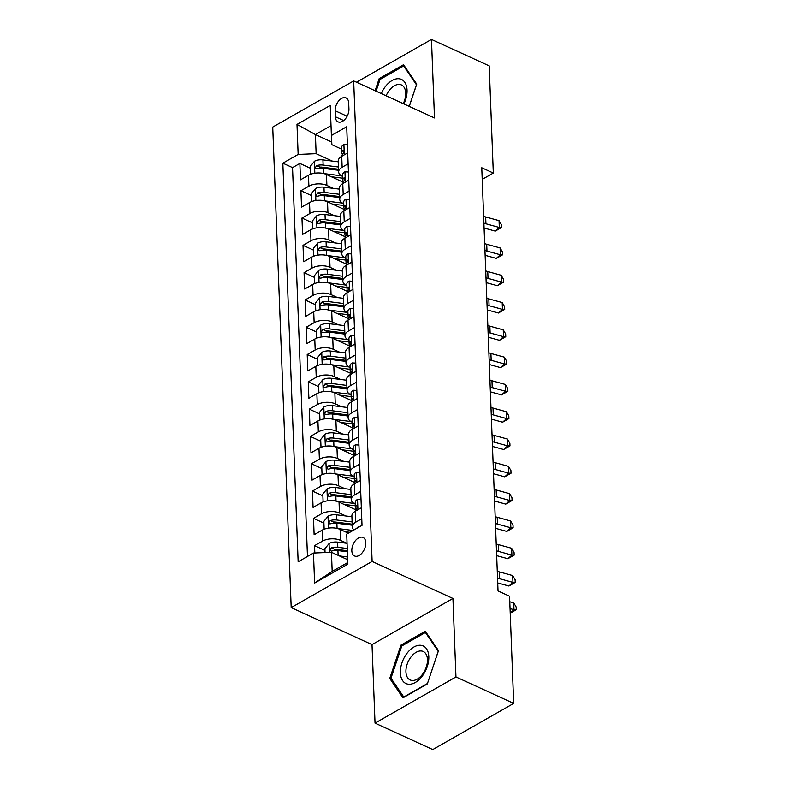 <?xml version="1.0" encoding="UTF-8"?>
<svg xmlns="http://www.w3.org/2000/svg" width="789" height="789" viewBox="0 0 789 789"><rect width="100%" height="100%" fill="white"/><g stroke="black" fill="none" stroke-linecap="round" stroke-linejoin="round"><path stroke-width="1.18" d="M365.82 542.724A10.188 6.134 -65.4 0 0 363.058 537.457A10.188 6.134 -65.4 0 0 355.553 540.485A10.188 6.134 -65.4 0 0 351.815 550.702A10.188 6.134 -65.4 0 0 354.577 555.979A10.188 6.134 -65.4 0 0 362.082 552.941A10.188 6.134 -65.4 0 0 365.82 542.724M375.031 723.109L455.963 676.952L452.945 598.466L372.013 644.613L375.031 723.109L432.767 749.55L513.698 703.394L509.576 596.237L498.037 590.951L481.773 167.761L493.322 173.047L489.21 65.891L431.475 39.45L356.48 82.214M372.013 644.613L291.19 607.599L272.728 127.078L353.669 80.932L372.122 561.443L291.19 607.599M343.235 182.18L326.459 174.507A12.732 6.529 177.8 0 0 308.469 175.266L300.491 179.813L299.859 163.431L310.284 168.205M333.323 188.374L326.883 185.425A12.732 6.529 177.8 0 0 308.893 186.184L300.905 190.741L311.33 195.504M300.905 190.741L301.536 207.122L309.525 202.566A12.732 6.529 177.8 0 1 327.514 201.806L344.28 209.489M345.335 236.789L328.559 229.106A12.732 6.529 177.8 0 0 310.57 229.865L302.591 234.422L301.96 218.04L312.375 222.814M346.381 264.088L329.605 256.405A12.732 6.529 177.8 0 0 311.625 257.165L303.637 261.721L303.006 245.34L313.43 250.113M347.426 291.397L330.66 283.715A12.732 6.529 177.8 0 0 312.671 284.474L304.682 289.021L304.061 272.639L314.476 277.412M348.482 318.697L331.705 311.014A12.732 6.529 177.8 0 0 313.716 311.773L305.738 316.33L305.106 299.948L315.521 304.722M349.527 345.996L332.751 338.313A12.732 6.529 177.8 0 0 314.772 339.073L306.783 343.629L306.152 327.248L316.576 332.021M350.572 373.296L333.806 365.623A12.732 6.529 177.8 0 0 315.817 366.382L307.828 370.929L307.207 354.547L317.622 359.32M351.628 400.605L334.852 392.922A12.732 6.529 177.8 0 0 316.862 393.681L308.884 398.228L308.252 381.856L318.677 386.62M352.673 427.904L335.897 420.221A12.732 6.529 177.8 0 0 317.918 420.981L309.929 425.537L309.298 409.156L319.723 413.929M353.719 455.204L336.952 447.521A12.732 6.529 177.8 0 0 318.963 448.28L310.974 452.837L310.353 436.455L320.768 441.229M354.774 482.513L337.998 474.83A12.732 6.529 177.8 0 0 320.009 475.589L312.03 480.136L311.399 463.754L321.823 468.528M355.819 509.812L339.043 502.129A12.732 6.529 177.8 0 0 321.064 502.889L313.075 507.445L312.444 491.064L322.869 495.837M348.294 533.186L340.098 529.429A12.732 6.529 177.8 0 0 322.109 530.188L314.121 534.745L313.499 518.363L323.914 523.137M360.721 491.439L354.725 494.851A12.732 6.529 -2.2 0 0 351.243 499.565A12.732 6.529 -2.2 0 0 355.218 504.072L355.297 504.102M359.666 464.129L353.679 467.542A12.732 6.529 -2.2 0 0 350.198 472.266A12.732 6.529 -2.2 0 0 354.172 476.763L354.241 476.803M358.62 436.83L352.634 440.242A12.732 6.529 -2.2 0 0 349.152 444.966A12.732 6.529 -2.2 0 0 353.117 449.464L353.196 449.503M357.575 409.53L351.578 412.943A12.732 6.529 -2.2 0 0 348.097 417.657A12.732 6.529 -2.2 0 0 352.072 422.164L352.15 422.194M356.52 382.221L350.533 385.643A12.732 6.529 -2.2 0 0 347.052 390.358A12.732 6.529 -2.2 0 0 351.016 394.855L351.095 394.894M355.474 354.922L349.488 358.334A12.732 6.529 -2.2 0 0 345.996 363.058A12.732 6.529 -2.2 0 0 349.971 367.556L350.05 367.595M354.419 327.622L348.432 331.035A12.732 6.529 -2.2 0 0 344.951 335.759A12.732 6.529 -2.2 0 0 348.925 340.256L349.004 340.296M353.373 300.323L347.387 303.735A12.732 6.529 -2.2 0 0 343.905 308.45A12.732 6.529 -2.2 0 0 347.87 312.957L347.949 312.986M352.328 273.014L346.341 276.426A12.732 6.529 -2.2 0 0 342.85 281.15A12.732 6.529 -2.2 0 0 346.825 285.648L346.904 285.687M351.273 245.714L345.286 249.127A12.732 6.529 -2.2 0 0 341.805 253.851A12.732 6.529 -2.2 0 0 345.779 258.348L345.858 258.388M350.227 218.415L344.241 221.827A12.732 6.529 -2.2 0 0 340.759 226.542A12.732 6.529 -2.2 0 0 344.724 231.049L344.803 231.078M349.182 191.106L343.195 194.528A12.732 6.529 -2.2 0 0 339.704 199.242A12.732 6.529 -2.2 0 0 343.679 203.749L343.757 203.779M335.138 110.746L335.374 116.752A9.862 5.947 -65.4 0 0 338.047 121.851A9.862 5.947 -65.4 0 0 345.316 118.922A9.862 5.947 -65.4 0 0 348.935 109.02L348.699 103.014A9.862 5.947 -65.4 0 0 346.026 97.905A9.862 5.947 -65.4 0 0 338.757 100.844A9.862 5.947 -65.4 0 0 335.138 110.746L347.121 116.23M331.745 142.05L315.403 134.564L316.133 153.677L298.143 154.437L282.837 163.175L298.143 561.778L313.46 553.05L314.614 583.081L347.86 564.125L346.706 534.094L362.023 525.356L346.706 126.743L331.4 135.481L331.883 144.703L341.657 149.18M298.143 154.437L296.989 124.406L330.246 105.45L331.4 135.481M346.963 543.305L340.513 540.357L340.098 529.429M345.907 515.996L339.467 513.047L339.043 502.129M344.862 488.697L338.422 485.748L337.998 474.83M343.807 461.397L337.367 458.448L336.952 447.521M342.761 434.098L336.321 431.139L335.897 420.221M341.716 406.789L335.276 403.84L334.852 392.922M340.661 379.489L334.22 376.54L333.806 365.623M339.615 352.19L333.175 349.241L332.751 338.313M338.57 324.881L332.13 321.932L331.705 311.014M337.514 297.581L331.074 294.632L330.66 283.715M336.469 270.282L330.029 267.333L329.605 256.405M335.424 242.982L328.974 240.024L328.559 229.106M334.368 215.673L327.928 212.724L327.514 201.806M348.127 163.806L342.14 167.219A12.732 6.529 177.8 0 0 338.659 171.943A12.732 6.529 177.8 0 0 342.633 176.44L342.712 176.48M299.859 163.431L292.532 167.613L307.473 556.462M340.513 540.357A12.732 6.529 -2.2 0 0 322.533 541.116L314.545 545.663L314.831 552.99M313.499 518.363L321.478 513.807A12.732 6.529 -2.2 0 1 339.467 513.047M312.444 491.064L320.433 486.507A12.732 6.529 -2.2 0 1 338.422 485.748M311.399 463.754L319.387 459.208A12.732 6.529 -2.2 0 1 337.367 458.448M310.353 436.455L318.332 431.899A12.732 6.529 -2.2 0 1 336.321 431.139M309.298 409.156L317.286 404.599A12.732 6.529 -2.2 0 1 335.276 403.84M308.252 381.856L316.231 377.3A12.732 6.529 -2.2 0 1 334.22 376.54M307.207 354.547L315.186 350A12.732 6.529 -2.2 0 1 333.175 349.241M306.152 327.248L314.14 322.691A12.732 6.529 -2.2 0 1 332.13 321.932M305.106 299.948L313.085 295.392A12.732 6.529 -2.2 0 1 331.074 294.632M304.061 272.639L312.04 268.092A12.732 6.529 -2.2 0 1 330.029 267.333M303.006 245.34L310.994 240.783A12.732 6.529 -2.2 0 1 328.974 240.024M301.96 218.04L309.939 213.484A12.732 6.529 -2.2 0 1 327.928 212.724M347.712 152.888L341.726 156.301A12.732 6.529 177.8 0 0 338.244 161.025L338.659 171.943M348.758 180.188L342.771 183.6A12.732 6.529 177.8 0 0 339.29 188.324L339.704 199.242M349.813 207.487L343.817 210.91A12.732 6.529 177.8 0 0 340.335 215.624L340.759 226.542M350.858 234.797L344.872 238.209A12.732 6.529 177.8 0 0 341.39 242.923L341.805 253.851M351.904 262.096L345.917 265.508A12.732 6.529 177.8 0 0 342.436 270.233L342.85 281.15M352.959 289.395L346.963 292.808A12.732 6.529 177.8 0 0 343.481 297.532L343.905 308.45M354.005 316.705L348.018 320.117A12.732 6.529 177.8 0 0 344.537 324.831L344.951 335.759M355.05 344.004L349.063 347.416A12.732 6.529 177.8 0 0 345.582 352.141L345.996 363.058M356.105 371.303L350.119 374.716A12.732 6.529 177.8 0 0 346.627 379.44L347.052 390.358M357.151 398.603L351.164 402.025A12.732 6.529 177.8 0 0 347.683 406.739L348.097 417.657M358.196 425.912L352.21 429.324A12.732 6.529 177.8 0 0 348.728 434.039L349.152 444.966M359.251 453.211L353.265 456.624A12.732 6.529 177.8 0 0 349.774 461.348L350.198 472.266M360.297 480.511L354.31 483.923A12.732 6.529 177.8 0 0 350.829 488.647L351.243 499.565M361.342 507.81L355.356 511.233A12.732 6.529 177.8 0 0 351.874 515.947L352.298 526.874A12.732 6.529 -2.2 0 1 355.78 522.15L361.766 518.738M332.277 161.074L316.133 153.677M455.963 676.952L513.698 703.394M452.945 598.466L372.122 561.443M353.669 80.932L434.492 117.946L431.475 39.45M482.227 179.379L493.322 173.047M331.015 125.658L315.403 134.564L296.989 124.406M347.693 559.736L331.449 552.29L332.179 571.404L347.801 562.498M292.532 167.613L282.837 163.175M314.545 545.663L324.969 550.436M313.46 553.05L331.449 552.29M353.975 529.942A12.732 6.529 -2.2 0 1 352.298 526.874M314.614 583.081L332.179 571.404M409.274 106.397L416.74 84.117L403.544 64.728L379.174 78.624L375.1 90.745M427.332 683.935L438.506 650.639L425.31 631.239L400.93 645.146L389.756 678.441L402.962 697.841L427.332 683.935M380.446 79.206L379.174 78.624M391.748 679.349L389.756 678.441M402.212 645.727L400.93 645.146M347.397 144.712L343.797 144.525A8.432 4.33 177.8 0 0 341.598 147.582L341.795 152.77A8.432 4.33 177.8 0 0 342.298 154.141L342.475 154.397M341.923 156.183L341.923 156.054A8.432 4.33 -2.2 0 1 342.771 154.052C344.034 151.823 343.994 150.738 342.643 150.778A8.432 4.33 177.8 0 0 341.795 152.77M343.284 150.581L342.643 150.778L343.718 151.271M483.637 216.285A15.908 8.156 177.8 0 0 485.679 216.955L499.062 220.644L499.319 227.469L501.587 227.488L495.275 231.098L484.091 228.021M483.904 223.109A15.908 8.156 177.8 0 0 485.935 223.78L499.319 227.469L495.275 231.098M499.062 220.644L501.479 224.757L501.587 227.488M331.4 176.766L342.377 178.146A20.208 10.365 -2.2 0 1 342.771 178.206M323.815 173.59L341.45 175.819M310.521 174.31L310.215 166.459L314.486 161.242A8.432 4.33 -2.2 0 1 322.928 159.891L338.274 161.834M338.471 167.021L323.125 165.079A8.432 4.33 177.8 0 0 316.606 165.621L315.107 168.057L316.734 168.895A8.432 4.33 -2.2 0 1 323.253 168.353L338.599 170.296M316.606 165.621L319.93 167.14A4.3 2.199 -2.2 0 1 321.932 167.15L338.56 169.24M403.919 103.941A20.682 12.466 -65.4 0 0 407.055 90.124A20.682 12.466 -65.4 0 0 396.867 78.801A20.682 12.466 -65.4 0 0 381.265 93.566M403.268 103.645A15.662 9.438 -65.4 0 0 405.704 93.053A15.662 9.438 -65.4 0 0 401.463 84.956A15.662 9.438 -65.4 0 0 386.127 95.794M376.097 91.199L380.042 79.442L403.662 65.97L416.444 84.768L409.195 106.357M404.727 66.463L403.662 65.97M421.119 645.333A20.682 12.466 -65.4 0 0 401.946 662.898A20.682 12.466 -65.4 0 0 408.081 684.171A20.682 12.466 -65.4 0 0 427.253 666.606A20.682 12.466 -65.4 0 0 421.119 645.333M421.632 651.014A15.662 9.438 -65.4 0 0 407.588 663.036A15.662 9.438 -65.4 0 0 410.181 679.96A15.662 9.438 -65.4 0 0 411.769 680.424A15.662 9.438 -65.4 0 0 425.813 668.391A15.662 9.438 -65.4 0 0 423.22 651.477A15.662 9.438 -65.4 0 0 421.632 651.014M427.382 683.55L403.771 697.012L390.979 678.215L401.808 645.954L425.419 632.492L438.211 651.28L427.451 683.58M426.494 632.975L425.419 632.492M348.442 172.012L344.842 171.824A8.432 4.33 177.8 0 0 342.643 174.892L342.85 180.079A8.432 4.33 177.8 0 0 343.343 181.45L343.531 181.707M342.978 183.482L342.968 183.354A8.432 4.33 -2.2 0 1 343.817 181.352C345.079 179.133 345.04 178.038 343.688 178.077A8.432 4.33 177.8 0 0 342.85 180.079M344.339 177.88L343.688 178.077L344.763 178.57M484.693 243.584A15.908 8.156 177.8 0 0 486.724 244.265L500.108 247.943L500.374 254.768L502.632 254.788L496.32 258.397L485.136 255.32M484.949 250.409A15.908 8.156 177.8 0 0 486.991 251.089L500.374 254.768L496.32 258.397M500.108 247.943L502.534 252.066L502.632 254.788M349.497 199.321L345.898 199.124A8.432 4.33 177.8 0 0 343.698 202.191L343.896 207.379A8.432 4.33 177.8 0 0 344.398 208.75L344.576 209.006M344.024 210.791L344.024 210.653A8.432 4.33 -2.2 0 1 344.862 208.661C346.134 206.432 346.085 205.337 344.734 205.377A8.432 4.33 177.8 0 0 343.896 207.379M345.385 205.189L344.734 205.377L345.819 205.88M485.738 270.883A15.908 8.156 177.8 0 0 487.77 271.564L501.153 275.253L501.419 282.077L503.688 282.097L497.366 285.697L486.192 282.62M486.004 277.708A15.908 8.156 177.8 0 0 488.036 278.389L501.419 282.077L497.366 285.697M501.153 275.253L503.579 279.365L503.688 282.097M350.543 226.621L346.943 226.433A8.432 4.33 177.8 0 0 344.744 229.491L344.941 234.678A8.432 4.33 177.8 0 0 345.444 236.049L345.631 236.305M345.079 238.091L345.069 237.953A8.432 4.33 -2.2 0 1 345.917 235.96C347.18 233.731 347.14 232.647 345.789 232.686A8.432 4.33 177.8 0 0 344.941 234.678M346.43 232.489L345.789 232.686L346.864 233.179M486.783 298.183A15.908 8.156 177.8 0 0 488.825 298.863L502.208 302.552L502.465 309.377L504.733 309.396L498.421 313.006L487.237 309.929M487.05 305.018A15.908 8.156 177.8 0 0 489.081 305.688L502.465 309.377L498.421 313.006M502.208 302.552L504.625 306.665L504.733 309.396M351.588 253.92L347.988 253.733A8.432 4.33 177.8 0 0 345.789 256.8L345.996 261.987A8.432 4.33 177.8 0 0 346.489 263.358L346.677 263.605M346.124 265.39L346.115 265.262A8.432 4.33 -2.2 0 1 346.963 263.26C348.225 261.041 348.186 259.946 346.835 259.985A8.432 4.33 177.8 0 0 345.996 261.987M347.485 259.788L346.835 259.985L347.91 260.478M487.839 325.492A15.908 8.156 177.8 0 0 489.87 326.163L503.254 329.851L503.52 336.676L505.779 336.696L499.467 340.306L488.283 337.228M488.095 332.317A15.908 8.156 177.8 0 0 490.137 332.988L503.52 336.676L499.467 340.306M503.254 329.851L505.68 333.964L505.779 336.696M332.445 204.065L343.432 205.456A20.208 10.365 -2.2 0 1 343.826 205.505M324.861 200.889L342.495 203.118M311.566 201.609L311.261 193.769L315.531 188.541A8.432 4.33 -2.2 0 1 323.973 187.19L339.319 189.133M339.517 194.321L324.171 192.378A8.432 4.33 177.8 0 0 317.661 192.92L316.152 195.356L316.714 196.205L317.789 196.195A8.432 4.33 -2.2 0 1 324.299 195.652L339.645 197.595M317.661 192.92L320.985 194.449A4.3 2.199 -2.2 0 1 322.977 194.449L339.605 196.55M333.491 231.364L344.477 232.755A20.208 10.365 -2.2 0 1 344.872 232.804M325.906 228.189L343.54 230.418M312.612 228.918L312.316 221.068L316.586 215.841A8.432 4.33 -2.2 0 1 325.019 214.5L340.365 216.433M340.572 221.62L325.226 219.687A8.432 4.33 177.8 0 0 318.707 220.23L317.208 222.656L317.651 223.445L318.835 223.504A8.432 4.33 -2.2 0 1 325.344 222.962L340.69 224.895M318.707 220.23L322.03 221.748A4.3 2.199 -2.2 0 1 324.032 221.748L340.651 223.849M334.546 258.674L345.523 260.054A20.208 10.365 -2.2 0 1 345.917 260.114M326.962 255.498L344.596 257.717M313.667 256.218L313.361 248.367L317.632 243.15A8.432 4.33 -2.2 0 1 326.074 241.799L341.42 243.732M341.617 248.92L326.271 246.987A8.432 4.33 177.8 0 0 319.752 247.529L318.253 249.955L319.88 250.803A8.432 4.33 -2.2 0 1 326.399 250.261L341.745 252.204M319.752 247.529L323.076 249.048A4.3 2.199 -2.2 0 1 325.078 249.048L341.706 251.149M335.591 285.973L346.578 287.364A20.208 10.365 -2.2 0 1 346.973 287.413M328.007 282.797L345.641 285.026M314.712 283.517L314.407 275.677L318.677 270.449A8.432 4.33 -2.2 0 1 327.119 269.098L342.465 271.041M342.663 276.229L327.317 274.286A8.432 4.33 177.8 0 0 320.807 274.828L319.298 277.264L319.861 278.113L320.936 278.103A8.432 4.33 -2.2 0 1 327.445 277.56L342.791 279.503M320.807 274.828L324.131 276.347A4.3 2.199 -2.2 0 1 326.123 276.357L342.751 278.458M352.644 281.219L349.044 281.032A8.432 4.33 177.8 0 0 346.844 284.099L347.042 289.287A8.432 4.33 177.8 0 0 347.545 290.658L347.722 290.914M347.17 292.699L347.17 292.561A8.432 4.33 -2.2 0 1 348.008 290.559C349.28 288.34 349.231 287.245 347.88 287.285A8.432 4.33 177.8 0 0 347.042 289.287M348.531 287.097L347.88 287.285L348.965 287.778M488.884 352.791A15.908 8.156 177.8 0 0 490.926 353.472L504.299 357.151L504.565 363.976L506.834 364.005L500.512 367.605L489.338 364.528M489.15 359.616A15.908 8.156 177.8 0 0 491.182 360.297L504.565 363.976L500.512 367.605M504.299 357.151L506.725 361.273L506.834 364.005M336.637 313.272L347.624 314.663A20.208 10.365 -2.2 0 1 348.018 314.712M329.052 310.097L346.687 312.326M315.758 310.817L315.462 302.976L319.732 297.749A8.432 4.33 -2.2 0 1 328.175 296.398L343.511 298.341M343.718 303.528L328.372 301.585A8.432 4.33 177.8 0 0 321.853 302.128L320.354 304.564L320.798 305.353L321.981 305.412A8.432 4.33 -2.2 0 1 328.49 304.87L343.836 306.803M321.853 302.128L325.176 303.657A4.3 2.199 -2.2 0 1 327.179 303.657L343.797 305.757M353.689 308.529L350.089 308.341A8.432 4.33 177.8 0 0 347.89 311.399L348.087 316.586A8.432 4.33 177.8 0 0 348.59 317.957L348.777 318.214M348.225 319.999L348.215 319.861A8.432 4.33 -2.2 0 1 349.063 317.868C350.326 315.639 350.286 314.545 348.935 314.594A8.432 4.33 177.8 0 0 348.087 316.586M349.586 314.397L348.935 314.594L350.01 315.087M489.93 380.091A15.908 8.156 177.8 0 0 491.971 380.771L505.354 384.46L505.611 391.285L507.879 391.305L501.567 394.914L490.383 391.827M490.196 386.916A15.908 8.156 177.8 0 0 492.228 387.596L505.611 391.285L501.567 394.914M505.354 384.46L507.771 388.573L507.879 391.305M337.692 340.572L348.669 341.962A20.208 10.365 -2.2 0 1 349.063 342.012M330.108 337.406L347.742 339.625M316.813 338.126L316.507 330.275L320.778 325.048A8.432 4.33 -2.2 0 1 329.22 323.707L344.566 325.64M344.763 330.828L329.417 328.895A8.432 4.33 177.8 0 0 322.898 329.437L321.399 331.863L323.026 332.711A8.432 4.33 -2.2 0 1 329.546 332.169L344.892 334.102M322.898 329.437L326.222 330.956A4.3 2.199 -2.2 0 1 328.224 330.956L344.852 333.057M354.734 335.828L351.135 335.641A8.432 4.33 177.8 0 0 348.935 338.698L349.142 343.886A8.432 4.33 177.8 0 0 349.635 345.257L349.823 345.513M349.271 347.298L349.261 347.17A8.432 4.33 -2.2 0 1 350.109 345.168C351.371 342.939 351.332 341.854 349.981 341.893A8.432 4.33 177.8 0 0 349.142 343.886M350.632 341.696L349.981 341.893L351.056 342.387M490.985 407.4A15.908 8.156 177.8 0 0 493.017 408.071L506.4 411.759L506.666 418.584L508.925 418.604L502.613 422.214L491.429 419.137M491.241 414.225A15.908 8.156 177.8 0 0 493.283 414.896L506.666 418.584L502.613 422.214M506.4 411.759L508.826 415.872L508.925 418.604M338.737 367.881L349.724 369.262A20.208 10.365 -2.2 0 1 350.119 369.321M331.153 364.705L348.787 366.934M317.859 365.425L317.553 357.575L321.823 352.358A8.432 4.33 -2.2 0 1 330.266 351.006L345.612 352.949M345.809 358.127L330.463 356.194A8.432 4.33 177.8 0 0 323.954 356.736L322.445 359.173L324.082 360.011A8.432 4.33 -2.2 0 1 330.591 359.468L345.937 361.411M323.954 356.736L327.277 358.255A4.3 2.199 -2.2 0 1 329.279 358.265L345.898 360.356M355.79 363.127L352.19 362.94A8.432 4.33 177.8 0 0 349.991 366.007L350.188 371.195A8.432 4.33 177.8 0 0 350.691 372.566L350.868 372.822M350.316 374.597L350.316 374.469A8.432 4.33 -2.2 0 1 351.154 372.467C352.427 370.248 352.377 369.153 351.036 369.193A8.432 4.33 177.8 0 0 350.188 371.195M351.677 368.996L351.036 369.193L352.111 369.686M492.03 434.7A15.908 8.156 177.8 0 0 494.072 435.38L507.445 439.059L507.712 445.884L509.98 445.903L503.658 449.513L492.484 446.436M492.297 441.524A15.908 8.156 177.8 0 0 494.328 442.205L507.712 445.884L503.658 449.513M507.445 439.059L509.872 443.181L509.98 445.903M339.783 395.181L350.77 396.571A20.208 10.365 -2.2 0 1 351.164 396.62M332.199 392.005L349.833 394.234M318.904 392.725L318.608 384.884L322.879 379.657A8.432 4.33 -2.2 0 1 331.321 378.306L346.657 380.249M346.864 385.436L331.518 383.493A8.432 4.33 177.8 0 0 324.999 384.036L323.5 386.472L324.062 387.32L325.127 387.31A8.432 4.33 -2.2 0 1 331.646 386.768L346.982 388.711M324.999 384.036L328.323 385.565A4.3 2.199 -2.2 0 1 330.325 385.565L346.943 387.665M356.835 390.437L353.235 390.239A8.432 4.33 177.8 0 0 351.036 393.307L351.233 398.494A8.432 4.33 177.8 0 0 351.736 399.865L351.924 400.122M351.371 401.907L351.361 401.769A8.432 4.33 -2.2 0 1 352.21 399.776C353.472 397.548 353.433 396.453 352.081 396.492A8.432 4.33 177.8 0 0 351.233 398.494M352.732 396.305L352.081 396.492L353.156 396.985M493.076 461.999A15.908 8.156 177.8 0 0 495.117 462.679L508.501 466.358L508.757 473.193L511.025 473.213L504.713 476.812L493.529 473.735M493.342 468.824A15.908 8.156 177.8 0 0 495.374 469.504L508.757 473.193L504.713 476.812M508.501 466.358L510.917 470.481L511.025 473.213M357.881 417.736L354.291 417.549A8.432 4.33 177.8 0 0 352.081 420.606L352.288 425.794A8.432 4.33 177.8 0 0 352.782 427.165L352.969 427.421M352.417 429.206L352.407 429.068A8.432 4.33 -2.2 0 1 353.255 427.076C354.517 424.847 354.478 423.762 353.127 423.801A8.432 4.33 177.8 0 0 352.288 425.794M353.778 423.604L353.127 423.801L354.202 424.295M494.131 489.298A15.908 8.156 177.8 0 0 496.163 489.979L509.546 493.667L509.812 500.492L512.071 500.512L505.759 504.122L494.585 501.035M494.387 496.133A15.908 8.156 177.8 0 0 496.429 496.804L509.812 500.492L505.759 504.122M509.546 493.667L511.972 497.78L512.071 500.512M358.936 445.035L355.336 444.848A8.432 4.33 177.8 0 0 353.137 447.915L353.334 453.103A8.432 4.33 177.8 0 0 353.837 454.474L354.014 454.72M353.462 456.506L353.462 456.377A8.432 4.33 -2.2 0 1 354.3 454.375C355.573 452.156 355.523 451.061 354.182 451.101A8.432 4.33 177.8 0 0 353.334 453.103M354.823 450.904L354.182 451.101L355.257 451.594M495.176 516.608A15.908 8.156 177.8 0 0 497.218 517.278L510.591 520.967L510.858 527.792L513.126 527.811L506.804 531.421L495.63 528.344M495.443 523.432A15.908 8.156 177.8 0 0 497.474 524.103L510.858 527.792L506.804 531.421M510.591 520.967L513.018 525.079L513.126 527.811M359.981 472.335L356.381 472.147A8.432 4.33 177.8 0 0 354.182 475.215L354.379 480.402A8.432 4.33 177.8 0 0 354.882 481.773L355.07 482.03M354.517 483.815L354.508 483.677A8.432 4.33 -2.2 0 1 355.356 481.675C356.618 479.456 356.579 478.361 355.228 478.4A8.432 4.33 177.8 0 0 354.379 480.402M355.878 478.213L355.228 478.4L356.303 478.893M496.222 543.907A15.908 8.156 177.8 0 0 498.263 544.588L511.647 548.266L511.903 555.091L514.172 555.121L507.86 558.72L496.675 555.643M496.488 550.732A15.908 8.156 177.8 0 0 498.53 551.412L511.903 555.091L507.86 558.72M511.647 548.266L514.063 552.389L514.172 555.121M361.037 499.644L357.437 499.457A8.432 4.33 177.8 0 0 355.237 502.514L355.435 507.702A8.432 4.33 177.8 0 0 355.928 509.073L356.115 509.329M355.563 511.114L355.553 510.976A8.432 4.33 -2.2 0 1 356.401 508.984C357.664 506.755 357.624 505.66 356.273 505.71A8.432 4.33 177.8 0 0 355.435 507.702M356.924 505.512L356.273 505.71L357.358 506.203M497.277 571.206A15.908 8.156 177.8 0 0 499.309 571.887L512.692 575.576L512.958 582.4L515.217 582.42L508.905 586.03L497.731 582.943M497.534 578.031A15.908 8.156 177.8 0 0 499.575 578.712L512.958 582.4L508.905 586.03M512.692 575.576L515.118 579.688L515.217 582.42M340.838 422.48L351.815 423.871A20.208 10.365 -2.2 0 1 352.21 423.92M333.254 419.304L350.888 421.533M319.959 420.024L319.653 412.183L323.924 406.956A8.432 4.33 -2.2 0 1 332.366 405.615L347.712 407.548M347.91 412.736L332.563 410.803A8.432 4.33 177.8 0 0 326.054 411.345L324.545 413.771L326.173 414.619A8.432 4.33 -2.2 0 1 332.692 414.077L348.038 416.01M326.054 411.345L329.368 412.864A4.3 2.199 -2.2 0 1 331.37 412.864L347.998 414.965M341.884 449.789L352.87 451.17A20.208 10.365 -2.2 0 1 353.265 451.219M334.299 446.613L351.933 448.833M321.005 447.333L320.699 439.483L324.969 434.266A8.432 4.33 -2.2 0 1 333.412 432.914L348.758 434.847M348.955 440.035L333.609 438.102A8.432 4.33 177.8 0 0 327.1 438.645L325.591 441.071L326.153 441.919L327.228 441.919A8.432 4.33 -2.2 0 1 333.737 441.376L349.083 443.319M327.1 438.645L330.423 440.163A4.3 2.199 -2.2 0 1 332.425 440.163L349.044 442.264M342.929 477.089L353.916 478.469A20.208 10.365 -2.2 0 1 354.31 478.528M335.355 473.913L352.979 476.142M322.05 474.633L321.754 466.792L326.025 461.565A8.432 4.33 -2.2 0 1 334.467 460.214L349.803 462.157M350.01 467.344L334.664 465.402A8.432 4.33 177.8 0 0 328.145 465.944L326.646 468.38L328.273 469.218A8.432 4.33 -2.2 0 1 334.792 468.676L350.129 470.619M328.145 465.944L331.469 467.463A4.3 2.199 -2.2 0 1 333.471 467.473L350.089 469.573M343.984 504.388L354.971 505.779A20.208 10.365 -2.2 0 1 355.356 505.828M336.4 501.212L354.034 503.441M323.105 501.932L322.8 494.092L327.07 488.864A8.432 4.33 -2.2 0 1 335.512 487.513L350.858 489.456M351.056 494.644L335.71 492.701A8.432 4.33 177.8 0 0 329.2 493.243L327.691 495.679L329.319 496.528A8.432 4.33 -2.2 0 1 335.838 495.985L351.184 497.918M329.2 493.243L332.524 494.772A4.3 2.199 -2.2 0 1 334.516 494.772L351.144 496.873M345.03 531.687L349.852 532.299M337.445 528.512L353.028 530.484M324.151 529.241L323.845 521.391L328.125 516.164A8.432 4.33 -2.2 0 1 336.558 514.822L351.904 516.756M352.101 521.943L336.755 520.01A8.432 4.33 177.8 0 0 330.246 520.553L328.747 522.979L329.299 523.827L330.374 523.827A8.432 4.33 -2.2 0 1 336.883 523.285L352.229 525.218M330.246 520.553L333.569 522.071A4.3 2.199 -2.2 0 1 335.572 522.071L352.19 524.172M359.478 526.805L358.482 526.756A8.432 4.33 177.8 0 0 356.677 528.403M510.059 608.615L514.004 609.7L513.738 602.875L509.793 601.79M513.738 602.875L516.164 606.988L516.272 609.719L510.236 613.201M510.227 613.083L514.004 609.7L516.272 609.719M346.075 558.997L347.673 559.194M339.398 555.929L347.584 556.965M325.048 552.566L324.9 548.69L329.171 543.473A8.432 4.33 -2.2 0 1 337.613 542.122L347.061 543.315M347.259 548.503L337.81 547.31A8.432 4.33 177.8 0 0 331.291 547.852L329.792 550.288L331.419 551.126A8.432 4.33 -2.2 0 1 337.939 550.584L347.387 551.777M331.291 547.852L334.615 549.371A4.3 2.199 -2.2 0 1 336.617 549.371L347.347 550.732M326.883 185.425L326.459 174.507M308.893 186.184L308.469 175.266M322.533 541.116L322.109 530.188M321.478 513.807L321.064 502.889M320.433 486.507L320.009 475.589M319.387 459.208L318.963 448.28M318.332 431.899L317.918 420.981M317.286 404.599L316.862 393.681M316.231 377.3L315.817 366.382M315.186 350L314.772 339.073M314.14 322.691L313.716 311.773M313.085 295.392L312.671 284.474M312.04 268.092L311.625 257.165M310.994 240.783L310.57 229.865M309.939 213.484L309.525 202.566M342.14 167.219L341.726 156.301M343.195 194.528L342.771 183.6M344.241 221.827L343.817 210.91M345.286 249.127L344.872 238.209M346.341 276.426L345.917 265.508M347.387 303.735L346.963 292.808M348.432 331.035L348.018 320.117M349.488 358.334L349.063 347.416M350.533 385.643L350.119 374.716M351.578 412.943L351.164 402.025M352.634 440.242L352.21 429.324M353.679 467.542L353.265 456.624M354.725 494.851L354.31 483.923M355.78 522.15L355.356 511.233M343.649 120.539L335.374 116.752M344.3 154.831L343.905 144.525M485.679 216.955L485.935 223.78M314.377 161.37L314.831 173.215M323.253 168.353L323.451 173.501M322.928 159.891L323.125 165.079M345.355 182.131L344.961 171.834M486.724 244.265L486.991 251.089M346.401 209.43L346.006 199.134M487.77 271.564L488.036 278.389M347.446 236.739L347.052 226.433M488.825 298.863L489.081 305.688M348.501 264.039L348.107 253.742M489.87 326.163L490.137 332.988M315.422 188.67L315.886 200.514M324.299 195.652L324.496 200.8M323.973 187.19L324.171 192.378M316.478 215.969L316.931 227.814M325.344 222.962L325.541 228.1M325.019 214.5L325.226 219.687M317.523 243.278L317.977 255.123M326.399 250.261L326.597 255.409M326.074 241.799L326.271 246.987M318.569 270.578L319.032 282.423M327.445 277.56L327.642 282.709M327.119 269.098L327.317 274.286M349.547 291.338L349.152 281.042M490.926 353.472L491.182 360.297M319.624 297.877L320.078 309.722M328.49 304.87L328.697 310.008M328.175 296.398L328.372 301.585M350.592 318.648L350.198 308.341M491.971 380.771L492.228 387.596M320.669 325.186L321.123 337.021M329.546 332.169L329.743 337.317M329.22 323.707L329.417 328.895M351.647 345.947L351.253 335.641M493.017 408.071L493.283 414.896M321.725 352.486L322.178 364.331M330.591 359.468L330.788 364.617M330.266 351.006L330.463 356.194M352.693 373.246L352.298 362.95M494.072 435.38L494.328 442.205M322.77 379.785L323.224 391.63M331.646 386.768L331.844 391.916M331.321 378.306L331.518 383.493M353.748 400.546L353.344 390.249M495.117 462.679L495.374 469.504M354.794 427.855L354.399 417.549M496.163 489.979L496.429 496.804M355.839 455.154L355.444 444.848M497.218 517.278L497.474 524.103M356.894 482.454L356.49 472.157M498.263 544.588L498.53 551.412M357.94 509.753L357.545 499.457M499.309 571.887L499.575 578.712M323.815 407.085L324.269 418.929M332.692 414.077L332.889 419.215M332.366 405.615L332.563 410.803M324.871 434.394L325.324 446.229M333.737 441.376L333.934 446.525M333.412 432.914L333.609 438.102M325.916 461.693L326.37 473.538M334.792 468.676L334.99 473.824M334.467 460.214L334.664 465.402M326.962 488.993L327.415 500.837M335.838 495.985L336.035 501.123M335.512 487.513L335.71 492.701M328.017 516.302L328.471 528.137M336.883 523.285L337.081 528.433M336.558 514.822L336.755 520.01M358.61 527.299L358.591 526.756M329.062 543.601L329.398 552.379M337.939 550.584L338.116 555.348M337.613 542.122L337.81 547.31"/></g></svg>
